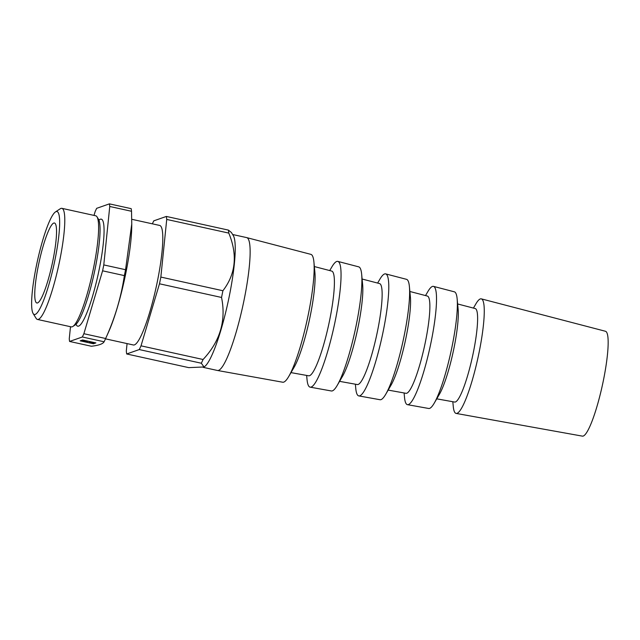 <?xml version="1.0" encoding="UTF-8"?>
<svg xmlns="http://www.w3.org/2000/svg" width="640" height="640" viewBox="0 0 640 640"><rect width="100%" height="100%" fill="white"/><g stroke="black" fill="none" stroke-linecap="round" stroke-linejoin="round"><path stroke-width="0.96" d="M127.064 343.592L126.312 350.984A76.896 12.368 102.4 0 0 126.688 353.968L188.752 367.632L204.016 366.96L201.328 363.232L139.272 349.568L126.688 353.968M473.432 308.088L475.816 304A58.648 9.432 102.4 0 1 480.304 298.928A58.648 9.432 102.4 0 1 481.328 298.864L605.48 331.272A53.688 8.632 102.4 0 1 602.312 385.552A53.688 8.632 102.4 0 1 582.392 436.136L456.112 413.416A58.648 9.432 102.4 0 1 453.264 406.44L452.816 401.728M481.328 298.864A58.648 9.432 102.4 0 1 477.88 358.152A58.648 9.432 102.4 0 1 456.112 413.416M457.632 303.96L475.224 308.552A47.872 7.696 102.4 0 1 472.4 356.952A47.872 7.696 102.4 0 1 454.64 402.056L436.744 398.84M425.528 295.576L427.8 291.68A60.56 9.744 102.4 0 1 432.432 286.44A60.56 9.744 102.4 0 1 433.496 286.376L454.368 291.824A59.728 9.608 102.4 0 1 457.152 298.904L458.136 309.264A48.648 7.824 102.4 0 1 453 352.68A48.648 7.824 102.4 0 1 439.432 394.232L434.192 403.224A59.728 9.608 102.4 0 1 428.688 408.48L407.456 404.664A60.56 9.744 102.4 0 1 404.52 397.456L404.096 392.96M457.152 298.904A59.728 9.608 102.4 0 1 450.856 352.208A59.728 9.608 102.4 0 1 434.192 403.224M433.496 286.376A60.56 9.744 102.4 0 1 429.928 347.6A60.56 9.744 102.4 0 1 407.456 404.664M409.872 291.488L427.392 296.064A49.784 8.008 102.4 0 1 424.456 346.392A49.784 8.008 102.4 0 1 405.984 393.304L388.16 390.096M377.632 283.072L379.792 279.36A62.472 10.048 102.4 0 1 384.568 273.96A62.472 10.048 102.4 0 1 385.664 273.888L406.536 279.336A61.64 9.912 102.4 0 1 409.408 286.648L410.392 297.008A50.56 8.128 102.4 0 1 405.056 342.12A50.56 8.128 102.4 0 1 390.952 385.312L385.712 394.304A61.64 9.912 102.4 0 1 380.032 399.728L358.808 395.912A62.472 10.048 102.4 0 1 355.768 388.472L355.368 384.192M409.408 286.648A61.64 9.912 102.4 0 1 402.912 341.648A61.64 9.912 102.4 0 1 385.712 394.304M385.664 273.888A62.472 10.048 102.4 0 1 381.984 337.048A62.472 10.048 102.4 0 1 358.808 395.912M362.104 279.024L379.56 283.576A51.696 8.312 102.4 0 1 376.512 335.84A51.696 8.312 102.4 0 1 357.328 384.552L339.576 381.352M329.728 270.568L331.784 267.04A64.384 10.352 102.4 0 1 336.704 261.472A64.384 10.352 102.4 0 1 337.832 261.4L358.704 266.848A63.552 10.224 102.4 0 1 361.672 274.384L362.648 284.744A52.472 8.44 102.4 0 1 357.112 331.568A52.472 8.44 102.4 0 1 342.472 376.384L337.232 385.376A63.552 10.224 102.4 0 1 331.384 390.976L310.152 387.152A64.384 10.352 102.4 0 1 307.024 379.496L306.64 375.432M361.672 274.384A63.552 10.224 102.4 0 1 354.968 331.096A63.552 10.224 102.4 0 1 337.232 385.376M337.832 261.4A64.384 10.352 102.4 0 1 334.04 326.488A64.384 10.352 102.4 0 1 310.152 387.152M314.344 266.552L331.728 271.088A53.608 8.624 102.4 0 1 328.568 325.288A53.608 8.624 102.4 0 1 308.672 375.792L290.992 372.616M232.632 234.512L246.672 237.6A68.024 10.944 102.4 0 1 246.736 237.616L310.872 254.36A65.464 10.528 102.4 0 1 313.928 262.128L314.904 272.488A54.376 8.744 102.4 0 1 309.168 321.016A54.376 8.744 102.4 0 1 293.992 367.464L288.752 376.456A65.464 10.528 102.4 0 1 282.728 382.224L217.488 370.48A68.024 10.944 102.4 0 1 217.424 370.472L203.168 367.336M313.928 262.128A65.464 10.528 102.4 0 1 307.016 320.544A65.464 10.528 102.4 0 1 288.752 376.456M246.736 237.616A68.024 10.944 102.4 0 1 242.728 306.384A68.024 10.944 102.4 0 1 217.488 370.48M166.728 219.432L228.792 233.096C237.728 254.784 235.768 274 222.904 290.736L160.848 277.072L166.728 219.432A76.896 12.368 102.4 0 0 166.352 216.44L228.416 230.104L231.376 232.488L233.304 235.592A68.024 10.944 102.4 0 1 230.6 289.4A68.024 10.944 102.4 0 1 210.72 357.688A68.024 10.944 102.4 0 1 204.448 366.68L204.016 366.96M131.752 219.288L159.68 225.44A61.2 9.84 102.4 0 1 156.136 287.32A61.2 9.84 102.4 0 1 133.36 344.976L105.488 338.84M94.008 215.408L95.144 211.6A77.128 12.408 102.4 0 1 96.672 208.328L109.424 203.864A77.128 12.408 102.4 0 1 109.752 206.48L103.784 264.92A77.128 12.408 102.4 0 1 102.592 270.816L83.872 333.712A77.128 12.408 102.4 0 1 82.336 336.984L69.584 341.448A77.128 12.408 102.4 0 1 69.256 338.824L70.496 326.712M69.584 341.448L91.36 346.24C98.648 345.416 102.904 343.928 104.112 341.776L82.336 336.984M55.48 211.912L60.264 208.76A56.88 9.144 102.4 0 1 60.944 208.416A56.88 9.144 102.4 0 1 61.888 208.336L95.712 215.784A56.88 9.144 102.4 0 1 97.008 216.848L98.52 219.28A54.792 8.816 102.4 0 1 94.096 273.664A54.792 8.816 102.4 0 1 75.272 324.88L72.872 326.456A56.88 9.144 102.4 0 1 71.256 326.88L37.432 319.432A56.88 9.144 102.4 0 1 36.136 318.368L33.112 313.496A52.712 8.48 102.4 0 1 37.368 261.176A52.712 8.48 102.4 0 1 55.48 211.912A52.712 8.48 102.4 0 1 56.104 211.592A52.712 8.48 102.4 0 1 53.552 266.488A52.712 8.48 102.4 0 1 33.112 313.496M97.008 216.848A56.88 9.144 102.4 0 1 92.416 273.296A56.88 9.144 102.4 0 1 72.872 326.456M61.888 208.336A56.88 9.144 102.4 0 1 58.592 265.848A56.88 9.144 102.4 0 1 37.432 319.432M53.768 223.064A40.952 6.584 102.4 0 1 54.48 223.016A40.952 6.584 102.4 0 1 52.08 264.416A40.952 6.584 102.4 0 1 36.872 303A40.952 6.584 102.4 0 1 38.768 263.648A40.952 6.584 102.4 0 1 53.768 223.064M95.88 342.904L82.608 339.984L80.168 340.84L93.432 343.76L95.88 342.904M83.872 333.712L105.64 338.504C114.912 318.208 121.152 297.24 124.36 275.608L102.592 270.816M109.424 203.864L131.192 208.656A77.128 12.408 102.4 0 1 131.528 211.28L131.76 223.984L125.56 269.712A77.128 12.408 102.4 0 1 124.36 275.608M105.64 338.504A77.128 12.408 102.4 0 1 105.48 338.864A77.128 12.408 102.4 0 1 104.112 341.776M131.76 223.984L131.736 226.656A68.024 10.944 102.4 0 1 108.512 332.136L105.48 338.864M141.016 345.832L203.072 359.496C220.112 341.304 226.264 320.624 221.536 297.456L159.48 283.792L141.016 345.832A76.896 12.368 102.4 0 1 139.272 349.568M222.904 290.736A76.896 12.368 102.4 0 1 221.536 297.456M160.848 277.072A76.896 12.368 102.4 0 1 159.48 283.792M203.072 359.496A76.896 12.368 102.4 0 1 201.328 363.232M152.368 223.832A76.896 12.368 102.4 0 1 153.776 220.848L166.352 216.44M228.416 230.104A76.896 12.368 102.4 0 1 228.792 233.096M103.784 264.92L125.56 269.712M109.752 206.48L131.528 211.28M93.056 343.24L93.432 343.76M80.928 340.576L82.072 340.824M83.552 341.152L84.08 341.264M90.16 342.608L91.04 342.8M91.064 342.68L91.208 343.048A6.256 0.608 -168.5 0 0 94.152 343.12L95.2 342.76M94.152 343.088L94.24 342.672A6.256 0.608 -168.5 0 1 94.24 342.704A6.256 0.608 -168.5 0 0 94.24 342.704L94.152 343.12A6.256 0.608 -168.5 0 0 94.152 343.088L89.624 342.144L93.992 342.936A6.256 0.608 -168.5 0 0 89.728 341.616L88.528 341.352A6.256 0.608 -168.5 0 0 82.952 340.504L86.832 341.456L82.744 340.624L82.448 340.08L82.368 340.496A6.256 0.608 -168.5 0 0 81.896 340.624A6.256 0.608 -168.5 0 0 83.176 341.28L83.56 341.136M81.976 340.208L81.896 340.624M84.44 341.224L87.4 342.008L83.52 341.312M84.368 341.576L84.024 341.544A6.256 0.608 -168.5 0 0 90.104 342.88L89.976 342.4M90.104 342.432L90.104 342.88M91.008 342.96L89.896 342.792M94.056 342.504A6.256 0.608 -168.5 0 1 94.072 342.52L93.992 342.936M88.48 341.368L89.656 341.592M83.08 340.088A6.256 0.608 -168.5 0 0 83.032 340.088L82.952 340.504M82.784 340.6L82.368 340.496M98.952 220.176A54.792 8.816 102.4 0 1 100.376 219.216A54.792 8.816 102.4 0 1 97.288 278.192A54.792 8.816 102.4 0 1 76.04 324.256"/></g></svg>

